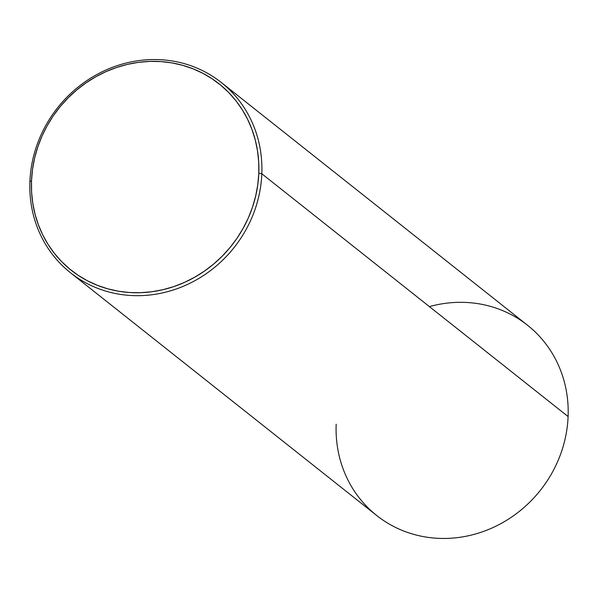 <?xml version="1.0" encoding="UTF-8"?>
<svg xmlns="http://www.w3.org/2000/svg" width="598" height="598" viewBox="0 0 598 598"><rect width="100%" height="100%" fill="white"/><g stroke="black" fill="none" stroke-linecap="round" stroke-linejoin="round"><path stroke-width="0.9" d="M70.459 272.748A121.394 112.581 128.4 0 1 29.9 181.448A121.394 112.581 128.4 0 1 99.455 73.143A121.394 112.581 128.4 0 1 221.275 82.479A121.394 112.581 128.4 0 1 261.827 173.779L568.1 416.552L261.827 173.779L258.799 173.293A118.965 110.331 128.4 0 1 140.508 292.699A118.965 110.331 128.4 0 1 31.507 180.805L29.9 181.448A121.394 112.581 -51.6 0 0 141.121 295.621A121.394 112.581 -51.6 0 0 261.827 173.779A121.394 112.581 128.4 0 1 192.272 282.084A121.394 112.581 128.4 0 1 70.459 272.748L376.725 515.521A121.394 112.581 -51.6 0 0 498.545 524.857A121.394 112.581 -51.6 0 0 568.1 416.552A121.394 112.581 128.4 0 1 447.394 538.394A121.394 112.581 128.4 0 1 336.173 424.221M258.799 173.293L257.79 184.647L255.705 195.927L252.558 207.028L248.372 217.836L243.184 228.249L237.062 238.176L230.051 247.512L222.224 256.168L213.658 264.062L204.426 271.118L194.627 277.27L184.348 282.458L173.697 286.629L162.768 289.746L151.668 291.772L140.508 292.699L129.392 292.512L118.426 291.211L107.715 288.812L97.369 285.328L87.487 280.813L78.151 275.297L69.465 268.831L61.512 261.483L54.358 253.32L48.079 244.425L42.735 234.879L38.384 224.773L35.05 214.211L32.785 203.298L31.597 192.122L31.507 180.805L32.509 169.451L34.594 158.171L37.749 147.071L41.935 136.262L47.115 125.842L53.237 115.922L60.248 106.586L68.075 97.93L76.649 90.036L85.88 82.98L95.68 76.828L105.951 71.64L116.61 67.469L127.538 64.352L138.639 62.327L149.799 61.4L160.914 61.587L171.88 62.887L182.584 65.287L192.93 68.77L202.819 73.285L212.148 78.801L220.841 85.267L228.795 92.615L235.948 100.778L242.227 109.673L247.565 119.219L251.922 129.325L255.249 139.887L257.521 150.801L258.702 161.976L258.799 173.293L261.827 173.779A121.394 112.581 -51.6 0 0 150.606 59.606A121.394 112.581 -51.6 0 0 29.9 181.448L31.507 180.805A118.965 110.331 128.4 0 1 149.799 61.4A118.965 110.331 128.4 0 1 258.799 173.293M429.401 306.61A121.394 112.581 128.4 0 1 568.1 416.552A121.394 112.581 -51.6 0 0 527.541 325.252L221.275 82.479"/></g></svg>

